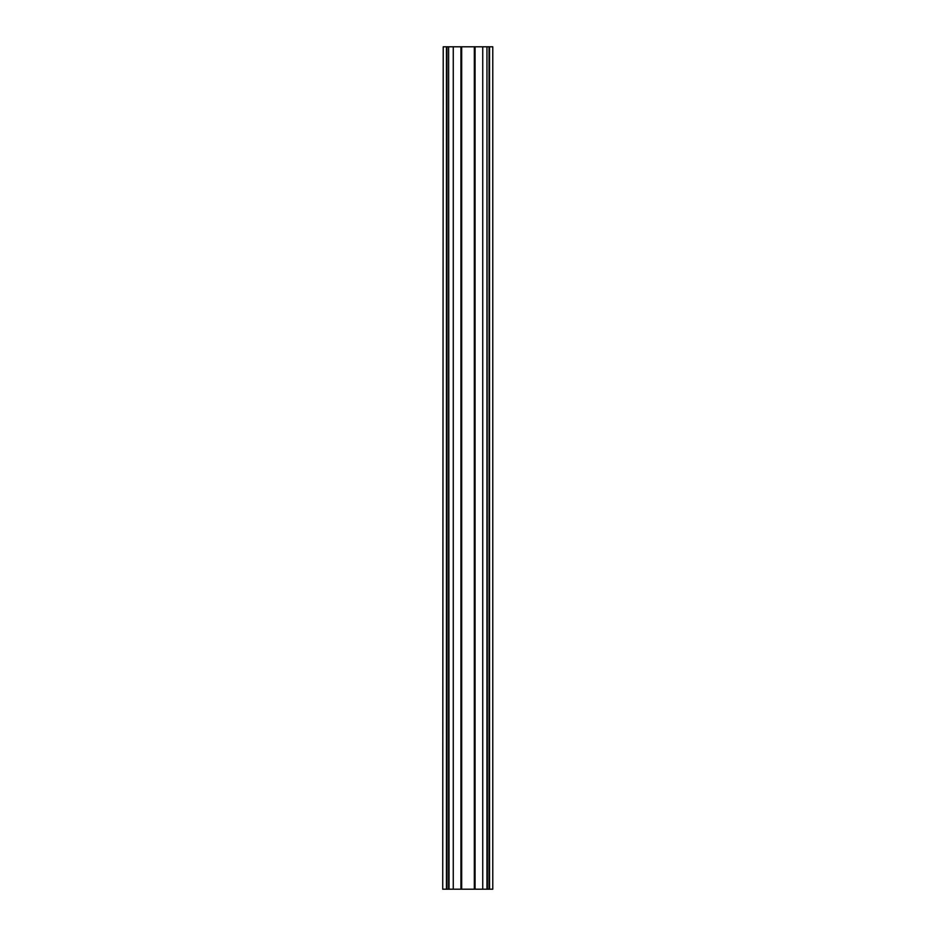 <?xml version="1.0" encoding="UTF-8"?>
<svg xmlns="http://www.w3.org/2000/svg" width="936" height="936" viewBox="0 0 936 936"><rect width="100%" height="100%" fill="white"/><g stroke="black" fill="none" stroke-linecap="round" stroke-linejoin="round"><path stroke-width="1.4" d="M474.318 889.2L474.318 46.8L460.933 46.8L460.933 889.2L475.067 889.2L475.067 46.8L474.318 46.8M443.219 46.8L442.728 889.2L443.219 46.8L446.94 46.8L446.94 889.2L448.625 889.2L448.625 46.8L446.94 46.8M448.625 46.8L449.046 889.2L453.258 889.2L453.258 46.8L449.046 46.8M453.258 46.8L460.933 46.8M475.067 46.8L482.742 46.8L482.742 889.2L486.954 889.2L486.954 46.8L482.742 46.8M486.954 46.8L487.375 889.2L489.06 889.2L489.06 46.8L487.375 46.8M489.06 46.8L492.781 46.8L492.781 889.2L492.781 46.8M492.781 889.2L489.06 889.2M482.742 889.2L475.067 889.2M460.933 889.2L453.258 889.2M446.94 889.2L443.219 889.2M489.551 889.2L489.551 46.8M446.449 46.8L446.449 889.2M461.682 889.2L461.682 46.8"/></g></svg>
